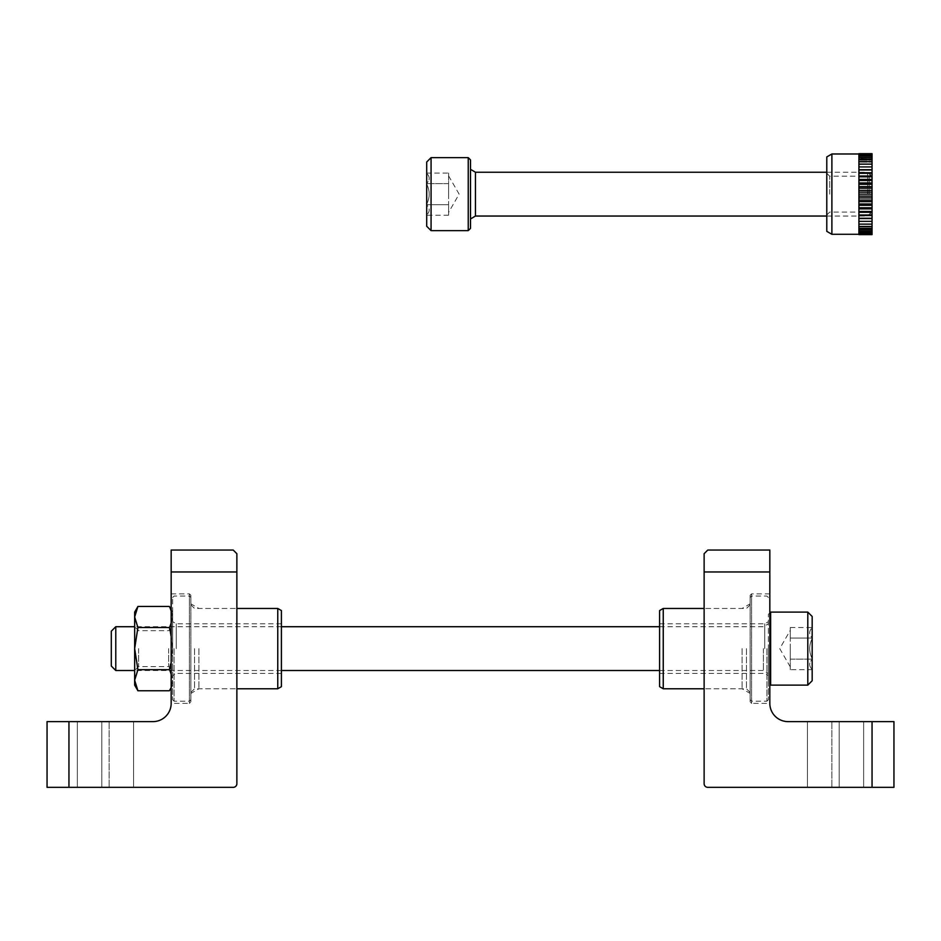 <?xml version="1.0" encoding="UTF-8"?>
<svg xmlns="http://www.w3.org/2000/svg" width="941" height="941" viewBox="0 0 941 941"><rect width="100%" height="100%" fill="white"/><g stroke="black" fill="none" stroke-linecap="round" stroke-linejoin="round"><path stroke-width="0.71" stroke-dasharray="4.71 3.53" d="M704.127 648.62L704.127 688.777L704.127 648.62M704.127 571.963L704.127 553.708L707.773 550.05L769.832 550.05L769.832 571.963L704.127 571.963L704.127 783.688A3.646 3.646 0 0 0 707.773 787.335L893.95 787.335L893.95 721.629L788.087 721.629A18.255 18.255 0 0 1 769.832 703.374L769.832 571.963M839.196 787.335L807.437 787.335L863.65 787.335L807.437 787.335L863.65 787.335L839.196 787.335L839.196 721.629L831.891 721.629L863.65 721.629L807.437 721.629L863.65 721.629L839.196 721.629L839.196 787.335M831.891 721.629L807.437 721.629L831.891 721.629L831.891 787.335L831.891 721.629M769.832 703.374L769.832 593.865L769.832 703.374L751.588 703.374L751.588 593.865L751.588 703.374L750.118 701.915L750.118 595.324L750.118 701.915M872.048 721.629L872.048 787.335M742.096 648.62L742.096 688.777L742.096 648.62M426.696 226.263L426.696 162.017M448.598 215.218L448.598 183.601L448.598 204.679L426.696 204.679L448.598 204.679L448.598 215.218L426.696 215.218M426.696 204.95L426.696 214.936L426.696 204.95C430.025 208.267 430.025 211.596 426.696 214.936C430.025 211.631 430.025 208.302 426.696 204.95M426.696 204.126L426.696 183.601L426.696 204.126C430.025 197.481 430.025 190.823 426.696 184.154C430.025 190.788 430.025 197.457 426.696 204.126M426.696 183.33L426.696 173.062L426.696 183.33C430.025 180.013 430.025 176.685 426.696 173.332C430.025 176.649 430.025 179.978 426.696 183.33M470.5 194.14L470.5 169.321L470.5 194.14M470.5 228.381L470.5 159.899M475.464 216.042L475.464 172.238M867.567 194.14L867.567 172.238L867.567 194.14M872.048 194.14L858.91 194.14L858.91 234.615L872.048 234.615L872.048 153.665M468.242 230.639L468.242 157.629M431.072 230.639L431.072 157.629M448.598 173.062L448.598 183.601L426.696 183.601L448.598 183.601L448.598 173.062L426.696 173.062M448.598 194.14L448.598 175.885L448.598 194.14M448.598 175.885L459.137 194.14L448.598 212.395M872.048 154.053L872.048 155.841L872.048 154.053L858.91 153.665M872.048 154.83L872.048 156.394L872.048 154.83L858.91 155.265L858.91 153.983L858.91 155.841L858.91 154.018M872.048 155.983L872.048 157.312L872.048 155.983L858.91 156.441L858.91 154.83M872.048 157.512L872.048 158.582L872.048 157.512L858.91 157.982L858.91 155.983M872.048 159.382L872.048 160.193L872.048 159.382L858.91 159.864L858.91 157.512M872.048 161.593L858.91 162.087L858.91 159.382M872.048 164.11L858.91 164.604L858.91 161.593M858.91 194.14L858.91 164.11M869.131 194.14L869.131 176.19L869.131 194.14M829.703 194.14L829.703 176.19L829.703 194.14M826.786 194.14L826.786 173.273L826.786 194.14M826.786 156.935L826.786 231.345M831.891 153.983L831.891 234.297M858.91 190.364L858.91 188.576L858.91 190.364L872.048 190.364M858.91 186.636L858.91 184.707L858.91 186.636L872.048 186.636M858.91 182.966L858.91 180.919L858.91 182.966L872.048 182.966M858.91 179.413L858.91 177.273L858.91 179.413L872.048 179.413M858.91 176.002L858.91 173.779L858.91 176.002L872.048 176.002M858.91 172.756L858.91 170.486L858.91 172.756L872.048 172.756M858.91 169.721L858.91 167.416L858.91 169.721L872.048 169.721M858.91 164.393L858.91 162.087L858.91 164.393L872.048 164.393L858.91 164.393M858.91 162.146L858.91 159.864L858.91 162.146L872.048 162.146L858.91 162.134M858.91 160.193L858.91 157.982L858.91 160.193L872.048 160.193L858.91 160.193M858.91 158.582L858.91 156.441L858.91 158.582L872.048 158.582L858.91 158.582M858.91 157.312L858.91 155.265L858.91 157.312L872.048 157.312L858.91 157.312M858.91 156.394L858.91 154.465L858.91 156.394L872.048 156.394L858.91 156.394M858.91 166.922L872.048 166.922M858.91 155.841L872.048 155.841L858.91 155.841M858.91 155.653L872.048 155.653M858.91 170.003L872.048 170.003M858.91 173.309L872.048 173.309M858.91 176.814L872.048 176.814M858.91 180.484L872.048 180.484M858.91 184.295L872.048 184.295M858.91 188.188L872.048 188.188M858.91 192.152L872.048 192.152M858.91 196.128L872.048 196.128M858.91 197.904L872.048 197.904M858.91 200.08L872.048 200.08M858.91 201.645L872.048 201.645M858.91 203.985L872.048 203.985M858.91 205.314L872.048 205.314M858.91 207.785L872.048 207.785M858.91 208.867L872.048 208.867M858.91 211.466L872.048 211.466M858.91 212.278L872.048 212.278M858.91 214.971L872.048 214.971M858.91 215.513L872.048 215.513M858.91 218.277L872.048 218.277M858.91 218.547L872.048 218.547M858.91 221.347L872.048 221.347M858.91 224.158L872.048 224.158M858.91 223.887L872.048 223.887L858.91 223.887M858.91 226.687L872.048 226.687M858.91 226.134L872.048 226.134L858.91 226.134M858.91 228.898L872.048 228.898M858.91 228.075L872.048 228.075L858.91 228.075M858.91 230.768L872.048 230.768M858.91 229.698L872.048 229.698L858.91 229.698M858.91 232.286L872.048 232.286M858.91 230.968L872.048 230.968L858.91 230.968M858.91 233.45L872.048 233.45M858.91 231.886L872.048 231.886L858.91 231.886M858.91 234.215L872.048 234.215M858.91 232.439L872.048 232.439L858.91 232.439M858.91 232.627L872.048 232.627M768.374 648.62L768.374 699.728L768.374 648.62M764.727 648.62L764.727 623.789L764.727 648.62M659.594 648.62L659.594 623.789L659.594 648.62M659.594 610.568L659.594 686.659M663.24 608.462L663.24 688.777M750.118 648.62L750.118 699.728L750.118 648.62M812.177 616.496L812.177 680.743M790.275 627.541L790.275 659.159L790.275 638.08L812.177 638.08L790.275 638.08L790.275 627.541L812.177 627.541M812.177 637.81L812.177 627.812L812.177 637.81C808.848 634.493 808.848 631.164 812.177 627.812C808.848 631.129 808.848 634.457 812.177 637.81M812.177 638.621L812.177 659.159L812.177 638.621C808.848 645.267 808.848 651.925 812.177 658.606C808.848 651.96 808.848 645.303 812.177 638.621M812.177 659.429L812.177 669.698L812.177 659.429C808.848 662.735 808.848 666.075 812.177 669.416C808.848 666.11 808.848 662.782 812.177 659.429M768.374 682.86L768.374 614.379L768.374 682.86L770.644 685.119L770.644 612.109M763.41 648.62L763.41 670.521L763.41 648.62M115.778 626.718L115.778 670.521M111.297 631.199L111.297 666.04M807.801 612.109L807.801 685.119M790.275 669.698L790.275 659.159L812.177 659.159L790.275 659.159L790.275 669.698L812.177 669.698M790.275 648.62L790.275 666.875L790.275 648.62M790.275 666.875L779.736 648.62L790.275 630.364M236.873 648.62L236.873 688.777L236.873 648.62M236.873 571.963L236.873 783.688A3.646 3.646 0 0 1 233.227 787.335L47.05 787.335L47.05 721.629L152.912 721.629A18.255 18.255 0 0 0 171.168 703.374L171.168 571.963L236.873 571.963L236.873 553.708L233.227 550.05L171.168 550.05L171.168 571.963M101.804 787.335L133.563 787.335L77.35 787.335L133.563 787.335L77.35 787.335L101.804 787.335L101.804 721.629L109.109 721.629L77.35 721.629L133.563 721.629L77.35 721.629L101.804 721.629L101.804 787.335M109.109 721.629L133.563 721.629L109.109 721.629L109.109 787.335L109.109 721.629M171.168 703.374L171.168 593.865L171.168 703.374L189.412 703.374L189.412 593.865L189.412 703.374L190.882 701.915L190.882 595.324L190.882 701.915M68.952 721.629L68.952 787.335M198.904 648.62L198.904 688.777L198.904 648.62M171.168 673.333L172.626 680.225L171.168 687.13L172.626 680.225L169.368 669.698L172.626 648.62L172.626 621.683L172.626 675.544L172.626 597.511L172.626 699.728L172.626 648.62L169.368 627.541L137.915 627.541L134.657 648.62L134.657 617.002L137.915 627.541M176.273 648.62L176.273 623.789L176.273 648.62M281.406 686.659L281.406 610.568M277.76 688.777L277.76 608.462M190.882 648.62L190.882 699.728L190.882 648.62M134.657 685.119L134.657 648.62L137.915 669.698L134.657 680.225L137.915 690.765M134.657 617.002L134.657 612.109M134.657 648.62L134.657 670.521L134.657 648.62M169.368 669.698L137.915 669.698M171.168 634.822L172.626 648.62L171.168 662.417M171.168 610.097L172.626 617.002L171.168 623.895M169.368 627.541L172.626 617.002L169.368 606.463M172.626 648.62L172.626 617.002L172.626 648.62M172.626 680.225L172.626 685.119L172.626 680.225M172.626 617.002L172.626 612.109L172.626 617.002M138.609 648.62L138.609 666.569L138.609 648.62M168.674 648.62L168.674 666.569L168.674 648.62M746.472 648.62L746.472 688.777L746.472 648.62M751.588 648.62L751.588 701.186L751.588 648.62M766.915 648.62L766.915 701.186L766.915 648.62M194.528 648.62L194.528 688.777L194.528 648.62M189.412 648.62L189.412 701.186L189.412 648.62M174.085 648.62L174.085 701.186L174.085 648.62M750.118 692.423L746.472 688.777L704.127 688.777L742.096 688.777L750.118 693.411M750.118 604.816L746.472 608.462L704.127 608.462L742.096 608.462L750.118 603.828M769.832 593.865L751.588 593.865L750.118 595.324M807.437 721.629L807.437 787.335L807.437 721.629M863.65 721.629L863.65 787.335L863.65 721.629M826.786 216.042L867.567 216.042L872.048 211.56M826.786 172.238L867.567 172.238L872.048 176.72M826.786 215.007L829.703 212.09L869.131 212.09L872.048 215.007M826.786 173.273L829.703 176.19L869.131 176.19L872.048 173.273M659.594 673.438L764.727 673.438L768.374 675.544M659.594 623.789L764.727 623.789L768.374 621.683M768.374 597.511L766.915 596.053L751.588 596.053L750.118 597.511M768.374 699.728L766.915 701.186L751.588 701.186L750.118 699.728M659.594 670.521L763.41 670.521L768.374 673.438M659.594 626.718L763.41 626.718L768.374 623.789M281.406 626.718L134.657 626.718L138.609 630.67L168.674 630.67L172.626 626.718M281.406 670.521L134.657 670.521L138.609 666.569L168.674 666.569L172.626 670.521M768.374 614.379L769.832 612.92M190.882 604.816L194.528 608.462L236.873 608.462L198.904 608.462L190.882 603.828M190.882 692.423L194.528 688.777L236.873 688.777L198.904 688.777L190.882 693.411M171.168 593.865L189.412 593.865L190.882 595.324M133.563 721.629L133.563 787.335L133.563 721.629M77.35 721.629L77.35 787.335L77.35 721.629M281.406 623.789L176.273 623.789L172.626 621.683M281.406 673.438L176.273 673.438L172.626 675.544M172.626 597.511L174.085 596.053L189.412 596.053L190.882 597.511M172.626 699.728L174.085 701.186L189.412 701.186L190.882 699.728M172.626 685.119L171.168 687.648M172.626 612.109L171.168 609.58"/><path stroke-width="1.41" d="M704.127 571.963L704.127 783.688A3.646 3.646 0 0 0 707.773 787.335L893.95 787.335L893.95 721.629L788.087 721.629A18.255 18.255 0 0 1 769.832 703.374L769.832 571.963L704.127 571.963L704.127 553.708L707.773 550.05L769.832 550.05L769.832 571.963M872.048 721.629L872.048 787.335M468.242 157.629L431.072 157.629L426.696 162.017L426.696 226.263L431.072 230.639L468.242 230.639L468.242 157.629L470.5 159.899L470.5 228.381L468.242 230.639M470.5 169.321L475.464 172.238L475.464 216.042L470.5 218.959M431.072 157.629L431.072 230.639M858.91 234.227L858.91 153.665L872.048 153.665L872.048 234.615L858.91 234.615L872.048 234.227M826.786 194.14L826.786 156.935L831.891 153.983L831.891 234.297L826.786 231.345L826.786 194.14M858.91 194.14L872.048 194.14M858.91 196.128L872.048 196.128M858.91 192.152L872.048 192.152M858.91 190.364L872.048 190.364M858.91 188.188L872.048 188.188M858.91 186.636L872.048 186.636M858.91 184.295L872.048 184.295M858.91 182.966L872.048 182.966M858.91 180.484L872.048 180.484M858.91 179.413L872.048 179.413M858.91 176.814L872.048 176.814M858.91 176.002L872.048 176.002M858.91 173.309L872.048 173.309M858.91 172.756L872.048 172.756M858.91 170.003L872.048 170.003M858.91 169.721L872.048 169.721M858.91 166.922L872.048 166.922M858.91 164.11L872.048 164.11M858.91 161.593L872.048 161.593M858.91 159.382L872.048 159.382M858.91 157.512L872.048 157.512M858.91 155.983L872.048 155.983M858.91 154.83L872.048 154.83M858.91 154.053L872.048 154.053M858.91 153.665L872.048 153.665M858.91 233.45L872.048 233.45M858.91 232.286L872.048 232.286M858.91 230.768L872.048 230.768M858.91 228.898L872.048 228.898M858.91 226.687L872.048 226.687M858.91 224.158L872.048 224.158M858.91 221.347L872.048 221.347M858.91 218.547L872.048 218.547M858.91 218.277L872.048 218.277M858.91 215.524L872.048 215.524M858.91 214.971L872.048 214.971M858.91 212.278L872.048 212.278M858.91 211.466L872.048 211.466M858.91 208.867L872.048 208.867M858.91 207.785L872.048 207.785M858.91 205.314L872.048 205.314M858.91 203.985L872.048 203.985M858.91 201.645L872.048 201.645M858.91 200.08L872.048 200.08M858.91 197.916L872.048 197.916M659.594 648.62L659.594 610.568L663.24 608.462L663.24 688.777L659.594 686.659L659.594 648.62M770.644 685.119L807.801 685.119L812.177 680.743L812.177 616.496L807.801 612.109L770.644 612.109L770.644 685.119L769.832 684.319M134.657 670.521L115.778 670.521L115.778 626.718L134.657 626.718M115.778 670.521L111.297 666.04L111.297 631.199L115.778 626.718M807.801 685.119L807.801 612.109M236.873 571.963L236.873 553.708L233.227 550.05L171.168 550.05L171.168 571.963L236.873 571.963L236.873 783.688A3.646 3.646 0 0 1 233.227 787.335L47.05 787.335L47.05 721.629L152.912 721.629A18.255 18.255 0 0 0 171.168 703.374L171.168 571.963M68.952 721.629L68.952 787.335M281.406 610.568L281.406 686.659L277.76 688.777L277.76 608.462L281.406 610.568M137.915 690.765L134.657 680.225L134.657 685.119L137.915 690.765L169.368 690.765L171.168 687.648M134.657 648.62L134.657 680.225L137.915 669.698L134.657 648.62L137.915 627.541L134.657 617.002L134.657 648.62M171.168 609.58L169.368 606.463L137.915 606.463L134.657 612.109L134.657 617.002L137.915 606.463L134.657 617.002M171.168 662.417L169.368 669.698L171.168 673.333M169.368 669.698L137.915 669.698M171.168 623.895L169.368 627.541L171.168 634.822M169.368 627.541L137.915 627.541M169.368 606.463L171.168 610.097M475.464 216.042L826.786 216.042M475.464 172.238L826.786 172.238M858.91 153.983L831.891 153.983M858.91 234.297L831.891 234.297M704.127 608.462L663.24 608.462M704.127 688.777L663.24 688.777M659.594 626.718L281.406 626.718M659.594 670.521L281.406 670.521M769.832 612.92L770.644 612.109M236.873 688.777L277.76 688.777M236.873 608.462L277.76 608.462"/></g></svg>
